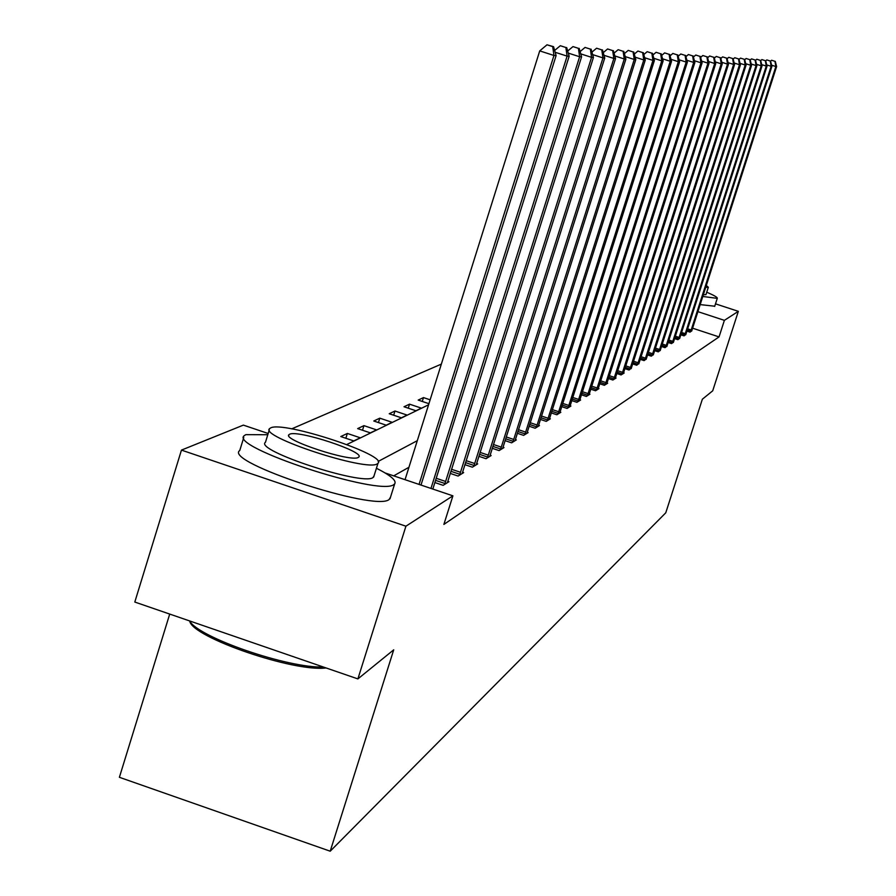 <?xml version="1.0" encoding="UTF-8"?>
<svg xmlns="http://www.w3.org/2000/svg" width="896" height="896" viewBox="0 0 896 896"><rect width="100%" height="100%" fill="white"/><g stroke="black" fill="none" stroke-linecap="round" stroke-linejoin="round"><path stroke-width="1.34" d="M169.714 614.074L119.392 777.302L330.21 851.2L665.762 512.814L702.363 399.213L712.712 390.813L738.338 311.338L724.382 320.354L697.883 311.64M330.21 851.2L393.714 649.824L357.885 678.91L134.803 602.045L181.451 450.106L243.365 425.118L268.173 433.496M441.347 364.112L291.693 428.859M353.774 440.933L360.237 437.786L347.357 433.451L340.782 436.554L353.774 440.933M370.362 432.88L376.544 429.878L363.944 425.645L357.65 428.602L370.362 432.88M386.21 425.186L392.134 422.307L379.803 418.174L373.778 421.008L386.21 425.186M401.386 417.816L407.053 415.072L394.979 411.018L389.222 413.739L401.386 417.816M415.923 410.76L421.355 408.128L409.528 404.163L404.006 406.762L415.923 410.76M428.915 403.682L418.186 400.086L423.483 397.589L430.136 399.818M385.101 472.954L452.906 495.835L443.878 524.418L719.051 336.907L692.563 328.182M408.946 467.275L393.702 475.854M434.874 482.563L443.117 485.341L448.952 481.723L447.742 481.309M450.218 473.402L458.08 476.056L463.658 472.595L462.504 472.214M464.867 464.666L472.371 467.186L477.702 463.882L476.605 463.512M478.856 456.299L486.035 458.707L491.131 455.549L490.078 455.202M492.24 448.291L499.106 450.598L503.989 447.574L502.981 447.238M505.053 440.63L511.627 442.826L516.309 439.925L515.346 439.611M517.328 433.272L523.634 435.378L528.125 432.6L527.206 432.286M529.099 426.216L535.158 428.232L539.459 425.566L538.574 425.264M540.411 419.429L546.213 421.366L550.357 418.802L549.506 418.522M551.264 412.91L556.853 414.77L560.829 412.306L560.011 412.037M561.702 406.638L567.078 408.43L570.898 406.056L570.114 405.798M571.749 400.602L576.912 402.326L580.608 400.03L579.846 399.784M581.414 394.789L586.398 396.446L589.949 394.24L589.221 393.994M590.733 389.178L595.538 390.768L598.965 388.64L598.259 388.416M599.715 383.768L604.352 385.302L607.656 383.253L606.984 383.029M608.384 378.538L612.853 380.027L616.045 378.045L615.395 377.832M616.762 373.498L621.074 374.931L624.154 373.016L623.526 372.803M624.837 368.614L629.003 370.003L631.389 367.954M632.654 363.899L636.686 365.243L638.982 363.25M640.214 359.341L644.112 360.629L646.33 358.714M647.528 354.928L651.302 356.171L653.453 354.312M654.606 350.65L658.258 351.848L660.352 350.056M661.461 346.494L665 347.67L667.027 345.923M668.114 342.474L671.541 343.605L673.501 341.914M674.554 338.576L677.88 339.674L679.784 338.038M680.814 334.79L684.04 335.854L685.888 334.264M686.874 331.117L690.01 332.147L691.813 330.602M357.885 678.91L405.922 526.198L181.451 450.106M715.501 303.845L738.338 311.338M719.051 336.907L724.382 320.354M452.906 495.835L405.922 526.198M417.301 440.675L378.146 461.451M346.808 444.517L428.568 404.813M345.856 438.267L347.357 433.451M362.51 430.237L363.944 425.645M378.426 422.565L379.803 418.174M393.669 415.229L394.979 411.018M408.262 408.195L409.528 404.163M422.274 401.453L423.483 397.589M419.048 484.411L553.963 55.474L556.114 55.586L420.997 485.061M405.048 479.685L539.728 50.893L553.963 55.474L552.709 46.626L553.571 46.693L547.008 44.8L552.709 46.626M547.008 44.8L539.728 50.893M556.114 55.586L553.571 46.693M326.066 667.946C293.843 672.224 192.45 637.392 189.75 621.208M189.538 620.894C198.262 637.358 287.762 668.27 323.4 667.027M267.792 434.728L245.84 434.65L244.362 435.579C227.64 446.522 379.859 496.541 393.77 484.613L394.677 483.885C396.816 480.67 390.723 475.462 376.432 468.261M243.768 437.517L239.758 450.498C222.925 461.832 375.054 511.862 389.077 499.554L390.522 497.146M374.058 475.843L372.971 477.59C362.499 485.979 253.714 450.206 265.462 442.266L269.304 429.856M270.704 427.896L269.718 428.523C258.037 436.206 366.89 471.968 377.272 463.837L377.978 463.299C388.17 455.28 283.349 420.717 270.704 427.896M358.277 457.419L358.758 457.072C365.501 451.942 297.494 429.531 289.598 434.258L288.994 434.661C281.646 439.645 351.322 462.56 358.277 457.419M702.755 296.464L717.27 298.357C717.696 297.427 714.19 295.389 706.72 292.23M700.146 304.595L714.739 306.219M705.981 294.538L703.282 294.84M705.667 287.381L708.322 287.258L706.283 285.466M430.965 488.432L567.112 56.134L569.162 56.235L432.824 489.059M565.869 47.499L560.314 45.718L565.869 47.499L567.112 56.134L555.173 52.282M560.314 45.718L554.646 50.456M569.162 56.235L566.686 47.555M444.707 484.355L579.634 56.75L581.582 56.851L447.395 482.686M578.402 48.328L572.981 46.592L578.402 48.328L579.634 56.75L568.266 53.099M572.981 46.592L567.683 51.027M581.582 56.851L579.186 48.384M459.592 475.115L591.573 57.355L593.432 57.445L462.168 473.525M590.363 49.123L585.054 47.421L590.363 49.123L591.573 57.355L580.742 53.872M585.054 47.421L580.093 51.587M593.432 57.445L591.102 49.168M473.816 466.29L602.974 57.915L604.744 58.005L476.269 464.766M601.765 49.874L596.59 48.216L601.765 49.874L602.974 57.915L592.637 54.6M596.59 48.216L591.942 52.125M604.744 58.005L602.482 49.918M487.424 457.856L613.861 58.464L615.552 58.542L489.765 456.4M612.674 50.602L607.6 48.966L612.674 50.602L613.861 58.464L603.982 55.294M607.6 48.966L603.243 52.64M615.552 58.542L613.357 50.646M500.438 449.781L624.277 58.979L625.901 59.058L502.678 448.381M623.101 51.285L618.139 49.694L623.101 51.285L624.277 58.979L614.835 55.944M618.139 49.694L614.051 53.144M625.901 59.058L623.762 51.33M512.904 442.042L634.245 59.483L635.802 59.562L515.054 440.709M633.091 51.946L628.23 50.389L633.091 51.946L634.245 59.483L625.206 56.582M628.23 50.389L624.389 53.626M635.802 59.562L633.718 51.99M524.854 434.627L643.798 59.954L645.288 60.032L526.915 433.339M642.656 52.584L637.907 51.05L642.656 52.584L643.798 59.954L635.141 57.176M637.907 51.05L634.301 54.096M645.288 60.032L643.261 52.618M536.323 427.504L652.96 60.413L654.394 60.48L538.306 426.283M651.84 53.189L647.181 51.688L651.84 53.189L652.96 60.413L644.672 57.747M647.181 51.688L643.787 54.555M654.394 60.48L652.422 53.222M547.344 420.672L661.763 60.85L663.141 60.917L549.248 419.496M660.654 53.771L656.085 52.304L660.654 53.771L661.763 60.85L653.8 58.296M656.085 52.304L652.904 55.003M663.141 60.917L661.203 53.805M557.928 414.109L670.219 61.275L671.541 61.342L559.765 412.966M669.122 54.331L664.642 52.898L669.122 54.331L670.219 61.275L662.57 58.822M664.642 52.898L661.651 55.429M671.541 61.342L669.648 54.365M568.109 407.781L678.339 61.678L679.616 61.746L569.878 406.694M677.264 54.869L672.862 53.458L677.264 54.869L678.339 61.678L670.992 59.315M672.862 53.458L670.051 55.843M679.616 61.746L677.779 54.902M577.92 401.699L686.168 62.07L687.389 62.126L579.611 400.646M685.093 55.384L680.781 54.006L685.093 55.384L686.168 62.07L679.09 59.797M680.781 54.006L678.138 56.258M687.389 62.126L685.586 55.418M587.362 395.842L693.694 62.44L694.87 62.507L588.997 394.834M692.642 55.888L688.408 54.533L692.642 55.888L693.694 62.44L686.885 60.267M688.408 54.533L685.922 56.65M694.87 62.507L693.112 55.922M596.467 390.197L700.952 62.81L702.094 62.866L598.046 389.211M699.91 56.37L695.755 55.037L699.91 56.37L700.952 62.81L694.4 60.704M695.755 55.037L693.414 57.03M702.094 62.866L700.37 56.403M605.248 384.742L707.952 63.157L709.05 63.213L606.771 383.802M706.922 56.829L702.834 55.518L706.922 56.829L707.952 63.157L701.624 61.13M702.834 55.518L700.638 57.4M709.05 63.213L707.37 56.862M613.715 379.49L714.706 63.493L715.758 63.549L615.194 378.571M713.686 57.277L709.677 55.989L713.686 57.277L714.706 63.493L708.602 61.533M709.677 55.989L707.605 57.758M715.758 63.549L714.112 57.31M621.902 374.405L721.224 63.818L722.243 63.874L623.325 373.531M720.216 57.714L716.274 56.448L720.216 57.714L721.224 63.818L715.333 61.936M716.274 56.448L714.325 58.106M722.243 63.874L720.63 57.736M629.821 369.499L727.518 64.131L728.504 64.176L631.187 368.648M726.533 58.128L722.646 56.885L726.533 58.128L727.518 64.131L721.84 62.306M722.646 56.885L720.821 58.453M728.504 64.176L726.925 58.15M637.47 364.75L733.611 64.434L734.563 64.478L638.792 363.933M732.626 58.531L728.806 57.31L732.626 58.531L733.611 64.434L728.112 62.675M728.806 57.31L727.093 58.778M734.563 64.478L733.018 58.554M644.862 360.158L739.491 64.725L740.421 64.781L646.15 359.363M738.528 58.923L734.776 57.725L738.528 58.923L739.491 64.725L734.182 63.022M734.776 57.725L733.152 59.102M740.421 64.781L738.898 58.946M652.03 355.712L745.192 65.016L746.088 65.061L653.274 354.939M744.24 59.304L740.544 58.117L744.24 59.304L745.192 65.016L740.051 63.37M740.544 58.117L739.021 59.416M746.088 65.061L744.598 59.326M658.974 351.411L750.714 65.285L751.576 65.33L660.173 350.661M749.773 59.662L746.133 58.498L749.773 59.662L750.714 65.285L745.741 63.694M746.133 58.498L744.699 59.73M751.576 65.33L750.12 59.685M665.694 347.245L756.056 65.554L756.896 65.598L666.859 346.517M755.126 60.021L751.542 58.878L755.126 60.021L756.056 65.554L751.24 64.008M751.542 58.878L750.198 60.021M756.896 65.598L755.462 60.043M672.213 343.19L761.23 65.811L762.048 65.856L673.344 342.496M760.312 60.368L756.784 59.237L760.312 60.368L761.23 65.811L756.571 64.322M756.784 59.237L755.53 60.312M762.048 65.856L760.637 60.39M678.53 339.27L766.259 66.069L767.054 66.102L679.627 338.587M765.352 60.693L761.869 59.584L765.352 60.693L766.259 66.069L761.734 64.613M761.869 59.584L760.693 60.592M767.054 66.102L765.666 60.715M684.667 335.462L771.131 66.304L771.904 66.349L685.731 334.802M770.235 61.018L766.808 59.92L770.235 61.018L771.131 66.304L766.741 64.904M766.808 59.92L765.71 60.872M771.904 66.349L770.538 61.04M690.626 331.766L775.858 66.539L776.608 66.584L691.656 331.128M774.973 61.331L771.602 60.256L774.973 61.331L775.858 66.539L771.602 65.184M771.602 60.256L770.571 61.141M776.608 66.584L775.275 61.354M445.01 483.538L435.568 480.357M445.704 481.488L436.218 478.285M459.894 474.309L450.89 471.285M460.578 472.315L451.517 469.269M474.107 465.506L465.506 462.616M474.779 463.557L466.133 460.645M487.704 457.083L479.483 454.328M488.354 455.179L480.088 452.402M500.707 449.03L492.845 446.387M501.346 447.16L493.438 444.506M513.173 441.314L505.635 438.782M513.8 439.477L506.218 436.946M525.123 433.91L517.899 431.491M525.728 432.118L518.47 429.688M536.581 426.81L529.648 424.491M537.186 425.051L530.208 422.722M547.59 419.989L540.938 417.76M548.173 418.264L541.486 416.035M558.174 413.426L551.779 411.298M558.746 411.746L552.317 409.595M568.355 407.12L562.206 405.07M568.915 405.474L562.733 403.413M578.155 401.05L572.23 399.078M578.704 399.437L572.746 397.454M587.586 395.203L581.885 393.31M588.134 393.613L582.4 391.709M596.691 389.57L591.192 387.744M597.218 388.002L591.696 386.165M605.461 384.138L600.163 382.368M605.987 382.592L600.656 380.822M613.939 378.885L608.821 377.182M614.454 377.373L609.302 375.67M622.115 373.811L617.176 372.176M622.619 372.333L617.658 370.686M630.022 368.917L625.251 367.338M630.526 367.461L625.722 365.87M637.672 364.179L633.058 362.656M638.154 362.746L633.517 361.211M645.064 359.598L640.606 358.12M645.546 358.187L641.054 356.698M652.232 355.163L647.909 353.73M652.702 353.774L648.357 352.341M659.165 350.862L654.976 349.485M659.624 349.507L655.413 348.107M665.885 346.707L661.83 345.363M666.344 345.363L662.256 344.008M672.403 342.664L668.472 341.365M672.851 341.342L668.898 340.043M678.72 338.755L674.901 337.501M679.157 337.456L675.326 336.19M684.846 334.958L681.15 333.738M685.283 333.67L681.565 332.45M690.805 331.262L687.21 330.086M691.23 330.008L687.613 328.81M288.736 435.501L288.994 434.661M373.677 477.042L377.978 463.299M394.677 483.885L389.995 498.803M705.936 294.683L708.322 287.258M717.27 298.357L714.672 306.432"/></g></svg>
